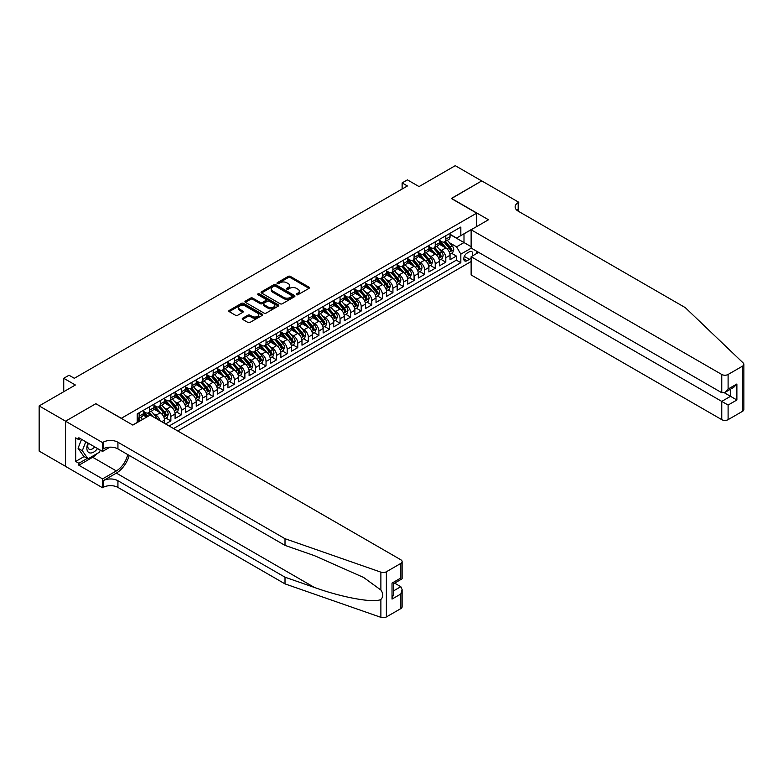 <?xml version="1.0" encoding="UTF-8"?>
<svg xmlns="http://www.w3.org/2000/svg" width="783" height="783" viewBox="0 0 783 783"><rect width="100%" height="100%" fill="white"/><g stroke="black" fill="none" stroke-linecap="round" stroke-linejoin="round"><path stroke-width="1.17" d="M296.522 294.721A1.028 0.597 0 0 0 297.971 294.721L309.001 288.359A1.468 0.852 0 0 0 309.432 287.752A1.468 0.852 0 0 0 309.001 287.155L290.317 276.37A1.468 0.852 0 0 0 288.242 276.37L277.211 282.741A1.028 0.597 0 0 0 278.67 283.573L280.089 282.751A4.698 2.711 0 0 1 286.735 282.751L288.291 283.652A4.698 2.711 0 0 1 289.671 285.57A4.698 2.711 0 0 1 288.291 287.488L286.862 288.31A1.028 0.597 0 0 0 288.32 289.152L289.749 288.33A4.698 2.711 0 0 1 296.385 288.33L297.941 289.221A4.698 2.711 0 0 1 299.321 291.139A4.698 2.711 0 0 1 297.941 293.057L296.522 293.879A1.028 0.597 0 0 0 296.522 294.721L296.522 293.879M242.671 318.201A1.468 0.852 0 0 0 242.241 318.798A1.468 0.852 0 0 0 242.671 319.395L247.917 322.43A1.468 0.852 0 0 0 249.992 322.43L262.236 315.353A1.468 0.852 0 0 0 262.667 314.756A1.468 0.852 0 0 0 262.236 314.159L243.552 303.364A1.468 0.852 0 0 0 241.477 303.364L229.233 310.44A1.468 0.852 0 0 0 228.802 311.037A1.468 0.852 0 0 0 229.233 311.634L235.566 315.295A1.468 0.852 0 0 0 237.641 315.295L242.877 312.27A1.468 0.852 0 0 0 243.307 311.663A1.468 0.852 0 0 0 242.877 311.066L239.745 309.256A3.925 2.271 0 0 1 238.59 307.65A3.925 2.271 0 0 1 241.017 305.556A3.925 2.271 0 0 1 245.294 306.045L257.597 313.151A3.925 2.271 0 0 1 258.742 314.756A3.925 2.271 0 0 1 256.325 316.851A3.925 2.271 0 0 1 252.038 316.361L249.992 315.177A1.468 0.852 0 0 0 247.917 315.177L242.671 318.201L242.671 319.395L247.917 316.391L247.917 315.177M95.986 403.803L121.365 418.279L476.681 213.142L451.302 198.481L481.711 180.932L455.266 165.673L419.052 186.579L407.414 179.865L402.129 182.919L407.414 185.972L74.307 378.287L69.021 375.233L63.736 378.287L63.736 391.715M95.986 403.627L65.586 421.176L39.15 405.917L75.374 385.001L63.736 378.287M280.197 303.784A1.468 0.852 0 0 0 282.272 303.784L294.516 296.718A1.468 0.852 0 0 0 294.946 296.121A1.468 0.852 0 0 0 294.516 295.514L275.841 284.728A1.468 0.852 0 0 0 273.756 284.728L261.512 291.805A1.468 0.852 0 0 0 261.082 292.402A1.468 0.852 0 0 0 261.512 292.999L280.197 303.784M258.341 294.946A1.028 0.597 0 0 1 259.388 295.093L278.356 306.045L266.132 313.102A1.468 0.852 0 0 1 264.057 313.102L245.373 302.316L250.609 299.312L250.609 298.098L245.373 301.122A1.468 0.852 0 0 0 244.942 301.719A1.468 0.852 0 0 0 245.373 302.316L245.373 301.122M250.609 299.312A1.468 0.852 0 0 1 252.694 299.312L252.694 298.098A1.468 0.852 0 0 0 250.609 298.098M252.694 298.098L260.269 302.473A1.468 0.852 0 0 0 262.344 302.473L265.819 300.457A1.468 0.852 0 0 0 266.249 299.86A1.468 0.852 0 0 0 265.819 299.263L257.93 294.711A1.028 0.597 0 0 1 259.388 293.87L278.376 304.832A1.468 0.852 0 0 1 278.807 305.439A1.468 0.852 0 0 1 278.376 306.036L278.376 304.832M65.537 466.325L39.15 451.096L39.15 405.917M165.575 423.955L170.86 420.902L166.045 418.122M163.97 407.591L166.632 409.118A5.98 3.455 60 0 1 170.86 416.448L175.089 414.001L175.089 418.465L181.431 414.794L176.625 412.024M174.55 401.483L177.203 403.01A5.98 3.455 60 0 1 181.431 410.341L185.669 407.894L185.669 412.357L192.011 408.697L187.196 405.917M185.121 395.376L187.783 396.912A5.98 3.455 60 0 1 192.011 404.234L196.239 401.796L196.239 406.25L202.582 402.589L197.776 399.81M195.701 389.268L198.353 390.805A5.98 3.455 60 0 1 202.582 398.126L206.81 395.689L206.81 400.142L213.162 396.482L208.347 393.702M206.272 383.161L208.934 384.698A5.98 3.455 60 0 1 213.162 392.029L217.39 389.582L217.39 394.035L223.732 390.374L218.927 387.595M216.852 377.063L219.504 378.59A5.98 3.455 60 0 1 223.732 385.921L227.961 383.474L227.961 387.937L234.313 384.267L229.497 381.497M227.422 370.956L230.075 372.483A5.98 3.455 60 0 1 234.313 379.814L238.541 377.377L238.541 381.83L244.883 378.169L240.068 375.39M238.003 364.849L240.655 366.385A5.98 3.455 60 0 1 244.883 373.706L249.111 371.269L249.111 375.723L255.454 372.062L250.648 369.282M248.573 358.741L251.226 360.278A5.98 3.455 60 0 1 255.454 367.599L259.692 365.162L259.692 369.615L266.034 365.955L261.219 363.175M259.144 352.644L261.806 354.17A5.98 3.455 60 0 1 266.034 361.501L270.262 359.054L270.262 363.518L276.605 359.847L271.799 357.068M269.724 346.536L272.376 348.063A5.98 3.455 60 0 1 276.605 355.394L280.843 352.947L280.843 357.41L287.185 353.74L282.369 350.97M280.294 340.429L282.957 341.965A5.98 3.455 60 0 1 287.185 349.287L291.413 346.849L291.413 351.303L297.755 347.642L292.95 344.863M290.875 334.321L293.527 335.858A5.98 3.455 60 0 1 297.755 343.179L301.984 340.742L301.984 345.195L308.336 341.535L303.52 338.755M301.445 328.214L304.107 329.751A5.98 3.455 60 0 1 308.336 337.082L312.564 334.635L312.564 339.088L318.906 335.427L314.1 332.648M312.026 322.116L314.678 323.643A5.98 3.455 60 0 1 318.906 330.974L323.134 328.527L323.134 332.99L329.486 329.32L324.671 326.54M322.596 316.009L325.248 317.536A5.98 3.455 60 0 1 329.486 324.867L333.715 322.42L333.715 326.883L340.057 323.222L335.241 320.443M333.176 309.902L335.829 311.438A5.98 3.455 60 0 1 340.057 318.759L344.285 316.322L344.285 320.776L350.627 317.115L345.822 314.335M343.747 303.794L346.399 305.331A5.98 3.455 60 0 1 350.627 312.652L354.865 310.215L354.865 314.668L361.208 311.008L356.392 308.228M354.317 297.687L356.979 299.223A5.98 3.455 60 0 1 361.208 306.554L365.436 304.107L365.436 308.561L371.778 304.9L366.973 302.121M364.898 291.589L367.55 293.116A5.98 3.455 60 0 1 371.778 300.447L376.016 298L376.016 302.463L382.358 298.793L377.543 296.023M375.468 285.482L378.13 287.009A5.98 3.455 60 0 1 382.358 294.339L386.587 291.893L386.587 296.356L392.929 292.695L388.123 289.916M386.048 279.374L388.701 280.911A5.98 3.455 60 0 1 392.929 288.232L397.157 285.795L397.157 290.248L403.509 286.588L398.694 283.808M396.619 273.267L399.281 274.804A5.98 3.455 60 0 1 403.509 282.125L407.737 279.688L407.737 284.141L414.08 280.48L409.274 277.701M407.199 267.16L409.852 268.696A5.98 3.455 60 0 1 414.08 276.027L418.308 273.58L418.308 278.034L424.66 274.373L419.845 271.593M417.77 261.062L420.422 262.589A5.98 3.455 60 0 1 424.66 269.92L428.888 267.473L428.888 271.936L435.231 268.266L430.415 265.496M428.35 254.955L431.002 256.491A5.98 3.455 60 0 1 435.231 263.812L439.459 261.375L439.459 265.829L445.801 262.168L445.801 257.705A5.98 3.455 -120 0 0 441.573 250.384L438.92 248.847M440.995 259.388L445.801 262.168M146.646 417.114L143.172 415.117M164.518 423.349L164.518 420.109A5.98 3.455 -120 0 0 160.28 412.778L153.742 409.01M160.035 420.755A5.98 3.455 60 0 0 156.052 415.225L153.399 413.688M175.089 414.001A5.98 3.455 -120 0 0 170.86 406.68L164.322 402.902M185.669 407.894A5.98 3.455 -120 0 0 181.431 400.573L174.893 396.795M196.239 401.796A5.98 3.455 -120 0 0 192.011 394.466L185.473 390.688M206.81 395.689A5.98 3.455 -120 0 0 202.582 388.358L196.044 384.59M217.39 389.582A5.98 3.455 -120 0 0 213.162 382.261L206.624 378.483M227.961 383.474A5.98 3.455 -120 0 0 223.732 376.153L217.194 372.375M238.541 377.377A5.98 3.455 -120 0 0 234.313 370.046L227.765 366.268M249.111 371.269A5.98 3.455 -120 0 0 244.883 363.938L238.345 360.16M259.692 365.162A5.98 3.455 -120 0 0 255.454 357.831L248.916 354.063M270.262 359.054A5.98 3.455 -120 0 0 266.034 351.733L259.496 347.955M280.843 352.947A5.98 3.455 -120 0 0 276.605 345.626L270.066 341.848M291.413 346.849A5.98 3.455 -120 0 0 287.185 339.519L280.647 335.741M301.984 340.742A5.98 3.455 -120 0 0 297.755 333.411L291.217 329.633M312.564 334.635A5.98 3.455 -120 0 0 308.336 327.304L301.798 323.536M323.134 328.527A5.98 3.455 -120 0 0 318.906 321.206L312.368 317.428M333.715 322.42A5.98 3.455 -120 0 0 329.486 315.099L322.939 311.321M344.285 316.322A5.98 3.455 -120 0 0 340.057 308.991L333.519 305.213M354.865 310.215A5.98 3.455 -120 0 0 350.627 302.884L344.089 299.116M365.436 304.107A5.98 3.455 -120 0 0 361.208 296.786L354.67 293.008M376.016 298A5.98 3.455 -120 0 0 371.778 290.679L365.24 286.901M386.587 291.893A5.98 3.455 -120 0 0 382.358 284.572L375.82 280.794M397.157 285.795A5.98 3.455 -120 0 0 392.929 278.464L386.391 274.686M407.737 279.688A5.98 3.455 -120 0 0 403.509 272.357L396.971 268.589M418.308 273.58A5.98 3.455 -120 0 0 414.08 266.259L407.542 262.481M428.888 267.473A5.98 3.455 -120 0 0 424.66 260.152L418.112 256.374M439.459 261.375A5.98 3.455 -120 0 0 435.231 254.044L428.692 250.266M472.09 256.149A4.639 2.672 120 0 0 471.709 251.558A4.639 2.672 120 0 0 469.389 251.783L467.06 253.124A4.639 2.672 120 0 0 464.035 257.216A4.639 2.672 120 0 0 464.74 260.925A4.639 2.672 120 0 0 467.06 260.7L469.389 259.359A4.639 2.672 120 0 0 471.131 257.764M177.682 430.944L471.131 261.522M476.681 213.142L476.681 226.571M476.681 251.235L476.681 253.496M173.552 428.565L460.825 262.716L460.825 254.162L456.597 246.841L449.491 242.74M132.738 425.022L137.231 422.429L137.231 413.884L460.825 227.06L460.825 235.605L472.452 229.008M471.288 248.123L460.825 254.162M143.367 411.32L145.481 412.543A5.98 3.455 60 0 0 148.467 412.837L152.705 410.39A5.98 3.455 -120 0 0 153.938 407.649L153.938 404.234M153.938 405.212L156.052 406.436A5.98 3.455 60 0 0 159.047 406.729L163.275 404.282A5.98 3.455 -120 0 0 164.518 401.552L164.518 398.126M164.518 399.105L166.632 400.328A5.98 3.455 60 0 0 169.617 400.622L173.855 398.185A5.98 3.455 -120 0 0 175.089 395.444L175.089 392.029M175.089 392.997L177.203 394.221A5.98 3.455 60 0 0 180.198 394.515L184.426 392.077A5.98 3.455 -120 0 0 185.669 389.337L185.669 385.921M185.669 386.9L187.783 388.114A5.98 3.455 60 0 0 190.768 388.417L194.996 385.97A5.98 3.455 -120 0 0 196.239 383.23L196.239 379.814M196.239 380.792L198.353 382.016A5.98 3.455 60 0 0 201.348 382.31L205.577 379.863A5.98 3.455 -120 0 0 206.81 377.132L206.81 373.706M206.81 374.685L208.934 375.909A5.98 3.455 60 0 0 211.919 376.202L216.147 373.765A5.98 3.455 -120 0 0 217.39 371.025L217.39 367.599M217.39 368.578L219.504 369.801A5.98 3.455 60 0 0 222.499 370.095L226.727 367.658A5.98 3.455 -120 0 0 227.961 364.917L227.961 361.501M227.961 362.47L230.075 363.694A5.98 3.455 60 0 0 233.07 363.987L237.298 361.55A5.98 3.455 -120 0 0 238.541 358.81L238.541 355.394M238.541 356.373L240.655 357.586A5.98 3.455 60 0 0 243.64 357.89L247.878 355.443A5.98 3.455 -120 0 0 249.111 352.702L249.111 349.287M249.111 350.265L251.226 351.489A5.98 3.455 60 0 0 254.221 351.782L258.449 349.335A5.98 3.455 -120 0 0 259.692 346.605L259.692 343.179M259.692 344.158L261.806 345.381A5.98 3.455 60 0 0 264.791 345.675L269.029 343.238A5.98 3.455 -120 0 0 270.262 340.497L270.262 337.072M270.262 338.05L272.376 339.274A5.98 3.455 60 0 0 275.371 339.568L279.6 337.13A5.98 3.455 -120 0 0 280.843 334.39L280.843 330.974M280.843 331.953L282.957 333.166A5.98 3.455 60 0 0 285.942 333.47L290.17 331.023A5.98 3.455 -120 0 0 291.413 328.283L291.413 324.867M291.413 325.845L293.527 327.059A5.98 3.455 60 0 0 296.522 327.363L300.75 324.916A5.98 3.455 -120 0 0 301.984 322.175L301.984 318.759M301.984 319.738L304.107 320.961A5.98 3.455 60 0 0 307.093 321.255L311.321 318.808A5.98 3.455 -120 0 0 312.564 316.078L312.564 312.652M312.564 313.631L314.678 314.854A5.98 3.455 60 0 0 317.673 315.148L321.901 312.711A5.98 3.455 -120 0 0 323.134 309.97L323.134 306.554M323.134 307.523L325.248 308.747A5.98 3.455 60 0 0 328.243 309.04L332.472 306.603A5.98 3.455 -120 0 0 333.715 303.863L333.715 300.447M333.715 301.426L335.829 302.639A5.98 3.455 60 0 0 338.814 302.943L343.052 300.496A5.98 3.455 -120 0 0 344.285 297.755L344.285 294.339M344.285 295.318L346.399 296.542A5.98 3.455 60 0 0 349.394 296.835L353.622 294.388A5.98 3.455 -120 0 0 354.865 291.658L354.865 288.232M354.865 289.211L356.979 290.434A5.98 3.455 60 0 0 359.965 290.728L364.203 288.291A5.98 3.455 -120 0 0 365.436 285.55L365.436 282.125M365.436 283.103L367.55 284.327A5.98 3.455 60 0 0 370.545 284.62L374.773 282.183A5.98 3.455 -120 0 0 376.016 279.443L376.016 276.027M376.016 276.996L378.13 278.219A5.98 3.455 60 0 0 381.115 278.513L385.344 276.076A5.98 3.455 -120 0 0 386.587 273.336L386.587 269.92M386.587 270.898L388.701 272.112A5.98 3.455 60 0 0 391.696 272.415L395.924 269.969A5.98 3.455 -120 0 0 397.157 267.228L397.157 263.812M397.157 264.791L399.281 266.014A5.98 3.455 60 0 0 402.266 266.308L406.494 263.861A5.98 3.455 -120 0 0 407.737 261.131L407.737 257.705M407.737 258.684L409.852 259.907A5.98 3.455 60 0 0 412.847 260.201L417.075 257.764A5.98 3.455 -120 0 0 418.308 255.023L418.308 251.597M418.308 252.576L420.422 253.8A5.98 3.455 60 0 0 423.417 254.093L427.645 251.656A5.98 3.455 -120 0 0 428.888 248.916L428.888 245.5M428.888 246.469L431.002 247.692A5.98 3.455 60 0 0 433.988 247.996L438.226 245.549A5.98 3.455 -120 0 0 439.459 242.808L439.459 239.392M169.118 426.001L456.381 260.152L456.381 256.061L450.039 259.721L450.039 255.268A5.98 3.455 -120 0 0 445.801 247.937L439.263 244.159M439.459 240.371L441.573 241.585A5.98 3.455 -120 0 0 444.568 241.888A5.98 3.455 -120 0 0 445.801 239.148L445.801 235.732M444.568 241.888L448.796 239.441A5.98 3.455 -120 0 0 450.039 236.701L450.039 233.285M139.139 412.778L139.139 416.204A5.98 3.455 60 0 1 137.896 418.944A5.98 3.455 60 0 1 137.231 419.179M137.896 418.944L142.124 416.497A5.98 3.455 -120 0 0 143.367 413.757L143.367 410.341M149.71 406.68L149.71 410.096A5.98 3.455 60 0 1 148.467 412.837M160.28 400.573L160.28 403.989A5.98 3.455 60 0 1 159.047 406.729M170.86 394.466L170.86 397.881A5.98 3.455 60 0 1 169.617 400.622M181.431 388.358L181.431 391.784A5.98 3.455 60 0 1 180.198 394.515M192.011 382.261L192.011 385.676A5.98 3.455 60 0 1 190.768 388.417M202.582 376.153L202.582 379.569A5.98 3.455 60 0 1 201.348 382.31M213.162 370.046L213.162 373.462A5.98 3.455 60 0 1 211.919 376.202M223.732 363.938L223.732 367.354A5.98 3.455 60 0 1 222.499 370.095M234.313 357.831L234.313 361.257A5.98 3.455 60 0 1 233.07 363.987M244.883 351.733L244.883 355.149A5.98 3.455 60 0 1 243.64 357.89M255.454 345.626L255.454 349.042A5.98 3.455 60 0 1 254.221 351.782M266.034 339.519L266.034 342.934A5.98 3.455 60 0 1 264.791 345.675M276.605 333.411L276.605 336.837A5.98 3.455 60 0 1 275.371 339.568M287.185 327.304L287.185 330.729A5.98 3.455 60 0 1 285.942 333.47M297.755 321.206L297.755 324.622A5.98 3.455 60 0 1 296.522 327.363M308.336 315.099L308.336 318.515A5.98 3.455 60 0 1 307.093 321.255M318.906 308.991L318.906 312.407A5.98 3.455 60 0 1 317.673 315.148M329.486 302.884L329.486 306.31A5.98 3.455 60 0 1 328.243 309.04M340.057 296.777L340.057 300.202A5.98 3.455 60 0 1 338.814 302.943M350.627 290.679L350.627 294.095A5.98 3.455 60 0 1 349.394 296.835M361.208 284.572L361.208 287.987A5.98 3.455 60 0 1 359.965 290.728M371.778 278.464L371.778 281.88A5.98 3.455 60 0 1 370.545 284.62M382.358 272.357L382.358 275.782A5.98 3.455 60 0 1 381.115 278.513M392.929 266.259L392.929 269.675A5.98 3.455 60 0 1 391.696 272.415M403.509 260.152L403.509 263.568A5.98 3.455 60 0 1 402.266 266.308M414.08 254.044L414.08 257.46A5.98 3.455 60 0 1 412.847 260.201M424.66 247.937L424.66 251.363A5.98 3.455 60 0 1 423.417 254.093M435.231 241.83L435.231 245.255A5.98 3.455 60 0 1 433.988 247.996M435.231 263.812L435.231 268.266M424.66 269.92L424.66 274.373M414.08 276.027L414.08 280.48M403.509 282.125L403.509 286.588M392.929 288.232L392.929 292.695M382.358 294.339L382.358 298.793M371.778 300.447L371.778 304.9M361.208 306.554L361.208 311.008M350.627 312.652L350.627 317.115M340.057 318.759L340.057 323.222M329.486 324.867L329.486 329.32M318.906 330.974L318.906 335.427M308.336 337.082L308.336 341.535M297.755 343.179L297.755 347.642M287.185 349.287L287.185 353.74M276.605 355.394L276.605 359.847M266.034 361.501L266.034 365.955M255.454 367.599L255.454 372.062M244.883 373.706L244.883 378.169M234.313 379.814L234.313 384.267M223.732 385.921L223.732 390.374M213.162 392.029L213.162 396.482M202.582 398.126L202.582 402.589M192.011 404.234L192.011 408.697M181.431 410.341L181.431 414.794M170.86 416.448L170.86 420.902M456.597 246.841L463.996 242.564L463.996 233.774L472.452 228.89M450.039 234.508L471.131 246.684M450.039 234.264L456.597 238.052L460.825 235.605M402.129 182.919L402.129 189.026M451.566 253.281L456.381 256.061M456.381 260.152L460.825 262.716M296.933 294.868L297.941 294.281A4.698 2.711 0 0 0 299.321 292.362L299.321 291.139M289.671 285.57L289.671 286.793A4.698 2.711 0 0 1 288.291 288.712L287.273 289.299M308.982 288.369L290.317 277.593A1.468 0.852 0 0 0 288.242 277.593L277.622 283.72M294.516 295.514L294.516 296.718L275.841 285.952A1.468 0.852 0 0 0 273.756 285.952L261.532 293.008L261.512 291.805M291.922 296.532A1.028 0.597 0 0 0 291.922 295.7L275.528 286.226A1.028 0.597 0 0 0 274.07 286.226L272.562 287.097A4.698 2.711 0 0 0 271.192 289.015A4.698 2.711 0 0 0 272.562 290.933L283.779 297.403A4.698 2.711 0 0 0 290.424 297.403L291.922 296.532L291.922 297.755A1.028 0.597 0 0 0 292.225 297.334L292.225 296.121M271.192 289.015L271.192 290.239A4.698 2.711 0 0 0 272.562 292.157L272.562 290.933M291.922 297.755L290.424 298.626A4.698 2.711 0 0 1 283.779 298.626L272.562 292.157M252.694 299.312L260.269 303.687A1.468 0.852 0 0 0 262.344 303.687L265.819 301.68A1.468 0.852 0 0 0 266.249 301.083L266.249 299.86M268.129 307.005A3.925 2.271 0 0 0 272.406 307.504A3.925 2.271 0 0 0 274.833 305.409A3.925 2.271 0 0 0 273.678 303.804L269.352 301.298A1.468 0.852 0 0 0 267.277 301.298L263.793 303.305A1.468 0.852 0 0 0 263.362 303.912A1.468 0.852 0 0 0 263.793 304.509L268.129 307.005L268.129 308.228A3.925 2.271 0 0 0 272.406 308.717A3.925 2.271 0 0 0 274.833 306.623L274.833 305.409M263.362 303.912L263.362 305.125A1.468 0.852 0 0 0 263.793 305.732L263.793 304.509M268.129 308.228L263.793 305.732M258.742 314.756L258.742 315.98A3.925 2.271 0 0 1 256.325 318.074A3.925 2.271 0 0 1 252.038 317.575L249.992 316.391A1.468 0.852 0 0 0 247.917 316.391M238.59 307.65L238.59 308.874A3.925 2.271 0 0 0 239.745 310.479L239.745 309.256M242.877 311.066L242.877 312.27L239.745 310.479M262.217 315.363L243.552 304.587A1.468 0.852 0 0 0 241.477 304.587L229.253 311.654M449.951 254.221L452.682 252.645L453.739 249.591A3.964 2.29 -120 0 0 452.192 245.862L447.357 240.273M446.398 248.328L440.663 241.693A11.442 6.607 -120 0 0 439.459 240.43M443.247 246.459L440.046 242.75A9.494 5.481 -120 0 0 439.459 242.113M444.03 242.104L448.913 247.761A3.964 2.29 60 0 1 450.333 250.491L451.595 249.757A3.964 2.29 -120 0 0 450.186 247.027L445.351 241.428M444.313 242.006L449.569 248.084A2.016 1.165 60 0 1 450.078 248.877L451.595 249.757M87.999 443.031A9.719 5.608 120 0 0 90.28 452.995A9.719 5.608 120 0 0 97.532 448.532M88.322 443.217A6.655 3.846 120 0 0 89.135 449.178A6.655 3.846 120 0 0 90.114 449.471A6.655 3.846 120 0 0 94.704 446.897M100.253 450.108L99.421 452.251L88.009 458.848L83.781 456.401L78.065 448.287L81.549 439.312M88.009 458.848L82.303 450.724L85.778 441.749M78.065 448.287L82.303 450.724M478.638 252.361L471.131 256.697L471.131 274.95L721.76 419.649L721.76 401.395L730.529 396.325L730.529 389.18M471.131 256.697L728.102 405.056L728.102 419.649L742.538 411.32L742.538 366.141A4.483 2.594 0 0 0 743.85 364.31A4.483 2.594 0 0 0 743.204 362.969L685.272 307.621L518.189 211.156A10.473 6.049 180 0 1 515.126 206.878A10.473 6.049 180 0 1 518.189 202.611L518.777 202.268L481.76 180.902L451.468 198.579M451.468 198.393L488.475 219.759L471.131 229.771L721.76 374.47A4.483 2.594 0 0 0 728.102 374.47L742.538 366.141M518.777 202.268L518.454 211.302M471.131 229.771L471.131 248.035L721.76 392.723L721.76 374.47M743.85 364.31L743.85 409.489A4.483 2.594 180 0 1 742.538 411.32M728.102 419.649A4.483 2.594 180 0 1 721.76 419.649M516.868 210.226A10.473 6.049 180 0 1 518.189 209.296L518.189 202.611M724.295 392.723L736.881 399.996L728.102 405.056M728.102 374.47L728.102 389.063L724.931 392.41L721.76 392.723M728.102 389.063L736.881 383.993L733.71 387.34L724.931 392.41M400.808 608.616L400.808 594.023L402.119 589.599L402.119 606.776A4.483 2.594 180 0 1 400.808 608.616L386.371 616.945A4.483 2.594 180 0 1 380.881 617.327L285.012 583.883L285.012 577.198L117.93 480.733A10.473 6.049 -0 0 0 103.131 480.733L116.344 473.108A19.477 11.246 120 0 0 129.215 455.442M285.012 577.198L314.414 587.456C342.504 597.586 373.892 603.253 380.881 599.465C383.425 596.861 383.425 593.71 380.881 590.02L363.635 577.472L314.414 555.646L285.012 545.389L117.93 448.923A10.473 6.049 -0 0 0 103.131 448.923L103.131 442.238L102.544 442.581L65.537 421.205L95.829 403.715L132.846 425.081L150.189 415.068L400.808 559.767A4.483 2.594 -0 0 1 402.119 561.597A4.483 2.594 -0 0 1 400.808 563.427L386.371 571.766L386.371 616.945M285.012 583.883L117.93 487.418A10.473 6.049 -0 0 0 103.131 487.418L102.544 487.76L65.537 466.384L65.537 421.205M285.012 545.389L285.012 538.704L117.93 442.238A10.473 6.049 -0 0 0 103.131 442.238M380.881 590.02L380.881 572.148L285.012 538.704M97.317 453.465A16.825 9.709 -60 0 1 92.658 457.262L78.858 465.229L78.858 463.272L87.265 458.417M80.551 438.734L78.858 439.703L75.687 437.873L75.687 461.441L78.858 463.272M78.858 439.703L78.858 437.756L102.544 451.429L102.544 442.581M102.544 487.76L102.544 478.902L116.344 470.935A16.825 9.709 120 0 0 127.737 454.59M78.858 465.229L102.544 478.902M394.612 583.12L400.808 586.692L402.119 589.599M109.933 447.162L102.544 451.429M380.881 572.148A4.483 2.594 -0 0 0 386.371 571.766M75.687 461.441L84.094 456.587M400.808 594.023L392.029 599.083L393.35 594.669L393.35 583.854L402.119 578.784L402.119 561.597M392.029 599.083L392.029 583.09C393.741 584.079 393.741 584.079 392.029 583.09L400.808 578.02C402.521 579.009 402.521 579.009 400.808 578.02L400.808 563.427M439.371 260.328L442.101 258.742L443.158 255.689A3.964 2.29 -120 0 0 441.622 251.969L436.787 246.381M435.818 254.426L430.092 247.8A11.442 6.607 -120 0 0 428.888 246.537M432.676 252.566L429.476 248.857A9.494 5.481 -120 0 0 428.888 248.221M433.449 248.201L438.343 253.868A3.964 2.29 60 0 1 439.752 256.599L441.025 255.865A3.964 2.29 -120 0 0 439.606 253.134L434.78 247.536M433.743 248.113L438.989 254.191A2.016 1.165 60 0 1 439.498 254.984L441.025 255.865M428.8 266.426L431.531 264.85L432.588 261.796A3.964 2.29 -120 0 0 431.041 258.077L426.216 252.478M425.247 260.533L419.512 253.898A11.442 6.607 -120 0 0 418.308 252.645M422.106 258.674L418.895 254.964A9.494 5.481 -120 0 0 418.308 254.328M422.879 254.309L427.763 259.966A3.964 2.29 60 0 1 429.182 262.696L430.444 261.962A3.964 2.29 -120 0 0 429.035 259.242L424.2 253.643M423.163 254.221L428.418 260.299A2.016 1.165 60 0 1 428.927 261.091L430.444 261.962M418.22 272.533L420.951 270.957L422.008 267.903A3.964 2.29 -120 0 0 420.471 264.184L415.636 258.586M414.667 266.641L408.941 260.005A11.442 6.607 -120 0 0 407.737 258.752M411.525 264.781L408.325 261.072A9.494 5.481 -120 0 0 407.737 260.436M412.298 260.416L417.192 266.073A3.964 2.29 60 0 1 418.602 268.804L419.874 268.07A3.964 2.29 -120 0 0 418.455 265.339L413.63 259.75M412.592 260.328L417.838 266.406A2.016 1.165 60 0 1 418.347 267.189L419.874 268.07M407.649 278.64L410.38 277.065L411.437 274.011A3.964 2.29 -120 0 0 409.891 270.292L405.065 264.693M404.097 272.748L398.361 266.112A11.442 6.607 -120 0 0 397.157 264.86M400.955 270.889L397.744 267.179A9.494 5.481 -120 0 0 397.157 266.533M401.728 266.523L406.612 272.181A3.964 2.29 60 0 1 408.031 274.911L409.294 274.177A3.964 2.29 -120 0 0 407.884 271.447L403.049 265.858M402.012 266.426L407.268 272.513A2.016 1.165 60 0 1 407.777 273.296L409.294 274.177M397.069 284.748L399.81 283.162L400.867 280.118A3.964 2.29 -120 0 0 399.32 276.389L394.485 270.801M393.516 278.856L387.791 272.22A11.442 6.607 -120 0 0 386.587 270.957M390.374 276.986L387.174 273.277A9.494 5.481 -120 0 0 386.587 272.641M391.157 272.631L396.041 278.288A3.964 2.29 60 0 1 397.451 281.019L398.723 280.285A3.964 2.29 -120 0 0 397.314 277.554L392.479 271.955M391.441 272.533L396.687 278.611A2.016 1.165 60 0 1 397.196 279.404L398.723 280.285M386.499 290.845L389.229 289.27L390.286 286.216A3.964 2.29 -120 0 0 388.74 282.497L383.915 276.908M382.946 284.953L377.21 278.327A11.442 6.607 -120 0 0 376.016 277.065M379.804 283.094L376.594 279.384A9.494 5.481 -120 0 0 376.016 278.748M380.577 278.728L385.461 284.395A3.964 2.29 60 0 1 386.88 287.116L388.143 286.392A3.964 2.29 -120 0 0 386.733 283.661L381.898 278.063M380.871 278.64L386.117 284.718A2.016 1.165 60 0 1 386.626 285.511L388.143 286.392M375.918 296.953L378.659 295.377L379.716 292.323A3.964 2.29 -120 0 0 378.169 288.604L373.334 283.006M372.365 291.061L366.64 284.425A11.442 6.607 -120 0 0 365.436 283.172M369.224 289.201L366.023 285.492A9.494 5.481 -120 0 0 365.436 284.855M370.007 284.836L374.891 290.493A3.964 2.29 60 0 1 376.3 293.224L377.572 292.49A3.964 2.29 -120 0 0 376.163 289.759L371.328 284.17M370.29 284.748L375.546 290.826A2.016 1.165 60 0 1 376.055 291.619L377.572 292.49M365.348 303.06L368.079 301.484L369.136 298.431A3.964 2.29 -120 0 0 367.599 294.711L362.764 289.113M361.795 297.168L356.069 290.532A11.442 6.607 -120 0 0 354.865 289.279M358.653 295.308L355.443 291.599A9.494 5.481 -120 0 0 354.865 290.953M359.426 290.943L364.32 296.6A3.964 2.29 60 0 1 365.73 299.331L367.002 298.597A3.964 2.29 -120 0 0 365.583 295.866L360.757 290.278M359.72 290.855L364.966 296.933A2.016 1.165 60 0 1 365.475 297.716L367.002 298.597M354.777 309.168L357.508 307.592L358.565 304.538A3.964 2.29 -120 0 0 357.019 300.819L352.184 295.22M351.224 303.275L345.489 296.64A11.442 6.607 -120 0 0 344.285 295.377M348.073 301.416L344.872 297.697A9.494 5.481 -120 0 0 344.285 297.06M348.856 297.051L353.74 302.708A3.964 2.29 60 0 1 355.159 305.439L356.422 304.704A3.964 2.29 -120 0 0 355.012 301.974L350.177 296.375M349.14 296.953L354.396 303.041A2.016 1.165 60 0 1 354.905 303.824L356.422 304.704M344.197 315.275L346.928 313.689L347.985 310.636A3.964 2.29 -120 0 0 346.448 306.916L341.613 301.328M340.644 309.383L334.918 302.747A11.442 6.607 -120 0 0 333.715 301.484M337.502 307.513L334.302 303.804A9.494 5.481 -120 0 0 333.715 303.168M338.276 303.158L343.169 308.815A3.964 2.29 60 0 1 344.579 311.546L345.851 310.812A3.964 2.29 -120 0 0 344.432 308.081L339.607 302.483M338.569 303.06L343.815 309.138A2.016 1.165 60 0 1 344.324 309.931L345.851 310.812M333.627 321.373L336.357 319.797L337.414 316.743A3.964 2.29 -120 0 0 335.868 313.024L331.043 307.435M330.074 315.48L324.338 308.854A11.442 6.607 -120 0 0 323.134 307.592M326.932 313.621L323.722 309.911A9.494 5.481 -120 0 0 323.134 309.275M327.705 309.256L332.589 314.913A3.964 2.29 60 0 1 334.008 317.644L335.271 316.919A3.964 2.29 -120 0 0 333.861 314.189L329.026 308.59M327.989 309.168L333.245 315.246A2.016 1.165 60 0 1 333.754 316.038L335.271 316.919M323.046 327.48L325.777 325.904L326.834 322.85A3.964 2.29 -120 0 0 325.297 319.131L320.462 313.533M319.493 321.588L313.768 314.952A11.442 6.607 -120 0 0 312.564 313.699M316.352 319.728L313.151 316.019A9.494 5.481 -120 0 0 312.564 315.383M317.135 315.363L322.019 321.02A3.964 2.29 60 0 1 323.428 323.751L324.7 323.017A3.964 2.29 -120 0 0 323.281 320.286L318.456 314.697M317.418 315.275L322.665 321.353A2.016 1.165 60 0 1 323.173 322.146L324.7 323.017M312.476 333.587L315.206 332.012L316.263 328.958A3.964 2.29 -120 0 0 314.717 325.239L309.892 319.64M308.923 327.695L303.187 321.059A11.442 6.607 -120 0 0 301.984 319.807M305.781 325.836L302.571 322.126A9.494 5.481 -120 0 0 301.984 321.48M306.554 321.47L311.438 327.128A3.964 2.29 60 0 1 312.857 329.858L314.12 329.124A3.964 2.29 -120 0 0 312.711 326.394L307.876 320.805M306.838 321.373L312.094 327.46A2.016 1.165 60 0 1 312.603 328.243L314.12 329.124M301.895 339.695L304.636 338.119L305.693 335.065A3.964 2.29 -120 0 0 304.147 331.336L299.312 325.748M298.343 333.803L292.617 327.167A11.442 6.607 -120 0 0 291.413 325.904M295.201 331.943L292 328.224A9.494 5.481 -120 0 0 291.413 327.588M295.984 327.578L300.868 333.235A3.964 2.29 60 0 1 302.277 335.966L303.55 335.232A3.964 2.29 -120 0 0 302.14 332.501L297.305 326.902M296.268 327.48L301.514 333.558A2.016 1.165 60 0 1 302.023 334.351L303.55 335.232M291.325 345.802L294.056 344.217L295.113 341.163A3.964 2.29 -120 0 0 293.566 337.444L288.741 331.855M287.772 339.91L282.037 333.274A11.442 6.607 -120 0 0 280.843 332.012M284.63 338.041L281.42 334.331A9.494 5.481 -120 0 0 280.843 333.695M285.404 333.685L290.287 339.342A3.964 2.29 60 0 1 291.707 342.073L292.979 341.339A3.964 2.29 -120 0 0 291.56 338.608L286.725 333.01M285.697 333.587L290.943 339.665A2.016 1.165 60 0 1 291.452 340.458L292.979 341.339M280.745 351.9L283.485 350.324L284.542 347.27A3.964 2.29 -120 0 0 282.996 343.551L278.161 337.953M277.192 346.008L271.466 339.372A11.442 6.607 -120 0 0 270.262 338.119M274.05 344.148L270.849 340.439A9.494 5.481 -120 0 0 270.262 339.802M274.833 339.783L279.717 345.44A3.964 2.29 60 0 1 281.126 348.171L282.399 347.437A3.964 2.29 -120 0 0 280.989 344.716L276.154 339.117M275.117 339.695L280.373 345.773A2.016 1.165 60 0 1 280.882 346.566L282.399 347.437M270.174 358.007L272.905 356.431L273.962 353.378A3.964 2.29 -120 0 0 272.425 349.658L267.59 344.06M266.621 352.115L260.896 345.479A11.442 6.607 -120 0 0 259.692 344.226M263.479 350.255L260.269 346.546A9.494 5.481 -120 0 0 259.692 345.91M264.253 345.89L269.146 351.547A3.964 2.29 60 0 1 270.556 354.278L271.828 353.544A3.964 2.29 -120 0 0 270.409 350.813L265.584 345.225M264.546 345.802L269.792 351.88A2.016 1.165 60 0 1 270.301 352.673L271.828 353.544M259.604 364.115L262.334 362.539L263.391 359.485A3.964 2.29 -120 0 0 261.845 355.766L257.01 350.167M256.051 358.223L250.315 351.587A11.442 6.607 -120 0 0 249.111 350.334M252.899 356.363L249.699 352.653A9.494 5.481 -120 0 0 249.111 352.007M253.682 351.998L258.566 357.655A3.964 2.29 60 0 1 259.985 360.386L261.248 359.651A3.964 2.29 -120 0 0 259.839 356.921L255.004 351.332M253.966 351.9L259.222 357.988A2.016 1.165 60 0 1 259.731 358.771L261.248 359.651M249.023 370.222L251.754 368.646L252.811 365.592A3.964 2.29 -120 0 0 251.274 361.863L246.439 356.275M245.471 364.33L239.745 357.694A11.442 6.607 -120 0 0 238.541 356.431M242.329 362.46L239.128 358.751A9.494 5.481 -120 0 0 238.541 358.115M243.102 358.105L247.996 363.762A3.964 2.29 60 0 1 249.405 366.493L250.677 365.759A3.964 2.29 -120 0 0 249.258 363.028L244.433 357.43M243.396 358.007L248.642 364.085A2.016 1.165 60 0 1 249.151 364.878L250.677 365.759M238.453 376.32L241.184 374.744L242.241 371.69A3.964 2.29 -120 0 0 240.694 367.971L235.869 362.382M234.9 370.428L229.165 363.801A11.442 6.607 -120 0 0 227.961 362.539M231.758 368.568L228.548 364.858A9.494 5.481 -120 0 0 227.961 364.222M232.531 364.203L237.415 369.87A3.964 2.29 60 0 1 238.835 372.591L240.097 371.866A3.964 2.29 -120 0 0 238.688 369.136L233.853 363.537M232.815 364.115L238.071 370.193A2.016 1.165 60 0 1 238.58 370.985L240.097 371.866M227.873 382.427L230.603 380.851L231.66 377.798A3.964 2.29 -120 0 0 230.124 374.078L225.289 368.48M224.32 376.535L218.594 369.899A11.442 6.607 -120 0 0 217.39 368.646M221.178 374.675L217.977 370.966A9.494 5.481 -120 0 0 217.39 370.33M221.961 370.31L226.845 375.967A3.964 2.29 60 0 1 228.254 378.698L229.527 377.964A3.964 2.29 -120 0 0 228.107 375.233L223.282 369.645M222.245 370.222L227.491 376.3A2.016 1.165 60 0 1 228 377.093L229.527 377.964M217.302 388.534L220.033 386.959L221.09 383.905A3.964 2.29 -120 0 0 219.543 380.186L214.718 374.587M213.749 382.642L208.014 376.006A11.442 6.607 -120 0 0 206.81 374.754M210.607 380.783L207.397 377.073A9.494 5.481 -120 0 0 206.81 376.437M211.381 376.417L216.265 382.075A3.964 2.29 60 0 1 217.684 384.805L218.946 384.071A3.964 2.29 -120 0 0 217.537 381.341L212.702 375.752M211.664 376.329L216.92 382.407A2.016 1.165 60 0 1 217.429 383.19L218.946 384.071M206.722 394.642L209.462 393.066L210.519 390.012A3.964 2.29 -120 0 0 208.973 386.293L204.138 380.695M203.169 388.75L197.443 382.114A11.442 6.607 -120 0 0 196.239 380.861M200.027 386.89L196.827 383.181A9.494 5.481 -120 0 0 196.239 382.535M200.81 382.525L205.694 388.182A3.964 2.29 60 0 1 207.103 390.913L208.376 390.179A3.964 2.29 -120 0 0 206.966 387.448L202.131 381.859M201.094 382.427L206.35 388.515A2.016 1.165 60 0 1 206.849 389.298L208.376 390.179M196.151 400.749L198.882 399.164L199.939 396.12A3.964 2.29 -120 0 0 198.393 392.391L193.567 386.802M192.598 394.857L186.863 388.221A11.442 6.607 -120 0 0 185.669 386.959M189.457 392.988L186.246 389.278A9.494 5.481 -120 0 0 185.669 388.642M190.23 388.632L195.114 394.289A3.964 2.29 60 0 1 196.533 397.02L197.805 396.286A3.964 2.29 -120 0 0 196.386 393.555L191.551 387.957M190.523 388.534L195.77 394.612A2.016 1.165 60 0 1 196.279 395.405L197.805 396.286M185.571 406.847L188.311 405.271L189.369 402.217A3.964 2.29 -120 0 0 187.822 398.498L182.987 392.909M182.018 400.955L176.292 394.329A11.442 6.607 -120 0 0 175.089 393.066M178.876 399.095L175.676 395.386A9.494 5.481 -120 0 0 175.089 394.749M179.659 394.73L184.543 400.397A3.964 2.29 60 0 1 185.953 403.118L187.225 402.393A3.964 2.29 -120 0 0 185.816 399.663L180.981 394.064M179.943 394.642L185.199 400.72A2.016 1.165 60 0 1 185.708 401.513L187.225 402.393M175.001 412.954L177.731 411.378L178.788 408.325A3.964 2.29 -120 0 0 177.252 404.605L172.417 399.007M171.448 407.062L165.722 400.426A11.442 6.607 -120 0 0 164.518 399.173M168.306 405.202L165.096 401.493A9.494 5.481 -120 0 0 164.518 400.857M169.079 400.837L173.973 406.494A3.964 2.29 60 0 1 175.382 409.225L176.655 408.491A3.964 2.29 -120 0 0 175.235 405.76L170.41 400.172M169.373 400.749L174.619 406.827A2.016 1.165 60 0 1 175.128 407.62L176.655 408.491M164.43 419.062L167.161 417.486L168.218 414.432A3.964 2.29 -120 0 0 166.671 410.713L161.836 405.114M160.877 413.17L155.142 406.534A11.442 6.607 -120 0 0 153.938 405.281M157.726 411.31L154.525 407.6A9.494 5.481 -120 0 0 153.938 406.954M158.509 406.945L163.393 412.602A3.964 2.29 60 0 1 164.812 415.333L166.074 414.599A3.964 2.29 -120 0 0 164.665 411.868L159.83 406.279M158.792 406.857L164.048 412.935A2.016 1.165 60 0 1 164.557 413.718L166.074 414.599M157.432 419.257A3.964 2.29 -120 0 0 156.101 416.81L151.266 411.222M147.84 416.429L144.571 412.641A11.442 6.607 -120 0 0 143.367 411.378M146.812 417.016L143.955 413.698A9.494 5.481 -120 0 0 143.367 413.062M152.969 416.673L149.259 412.377M148.222 412.954L150.091 415.127M147.928 413.052L149.847 415.264M142.555 419.482L140.695 417.329M140.539 420.637L138.679 418.484M137.642 419.062L139.521 421.234M137.358 419.159L139.276 421.371M57.658 395.229L59.831 393.976M156.052 415.225L160.28 412.778M166.632 409.118L170.86 406.68M177.203 403.01L181.431 400.573M187.783 396.912L192.011 394.466M198.353 390.805L202.582 388.358M208.934 384.698L213.162 382.261M219.504 378.59L223.732 376.153M230.075 372.483L234.313 370.046M240.655 366.385L244.883 363.938M251.226 360.278L255.454 357.831M261.806 354.17L266.034 351.733M272.376 348.063L276.605 345.626M282.957 341.965L287.185 339.519M293.527 335.858L297.755 333.411M304.107 329.751L308.336 327.304M314.678 323.643L318.906 321.206M325.248 317.536L329.486 315.099M335.829 311.438L340.057 308.991M346.399 305.331L350.627 302.884M356.979 299.223L361.208 296.786M367.55 293.116L371.778 290.679M378.13 287.009L382.358 284.572M388.701 280.911L392.929 278.464M399.281 274.804L403.509 272.357M409.852 268.696L414.08 266.259M420.422 262.589L424.66 260.152M431.002 256.491L435.231 254.044M441.573 250.384L445.801 247.937M445.801 239.148L450.039 236.701M139.139 416.204L143.367 413.757M149.71 410.096L153.938 407.649M160.28 403.989L164.518 401.552M170.86 397.881L175.089 395.444M181.431 391.784L185.669 389.337M192.011 385.676L196.239 383.23M202.582 379.569L206.81 377.132M213.162 373.462L217.39 371.025M223.732 367.354L227.961 364.917M234.313 361.257L238.541 358.81M244.883 355.149L249.111 352.702M255.454 349.042L259.692 346.605M266.034 342.934L270.262 340.497M276.605 336.837L280.843 334.39M287.185 330.729L291.413 328.283M297.755 324.622L301.984 322.175M308.336 318.515L312.564 316.078M318.906 312.407L323.134 309.97M329.486 306.31L333.715 303.863M340.057 300.202L344.285 297.755M350.627 294.095L354.865 291.658M361.208 287.987L365.436 285.55M371.778 281.88L376.016 279.443M382.358 275.782L386.587 273.336M392.929 269.675L397.157 267.228M403.509 263.568L407.737 261.131M414.08 257.46L418.308 255.023M424.66 251.363L428.888 248.916M435.231 245.255L439.459 242.808M445.801 257.705L450.039 255.268M161.709 421.724L164.518 420.109M464.319 256.433L469.389 259.359M463.781 258.811L467.06 260.7M297.941 294.281L297.941 293.057M286.862 289.152L286.862 288.31M288.291 288.712L288.291 287.488M277.211 283.573L277.211 282.741M288.242 277.593L288.242 276.37M290.317 277.593L290.317 276.37M309.001 288.359L309.001 287.155M273.756 285.952L273.756 284.728M275.841 285.952L275.841 284.728M283.779 298.626L283.779 297.403M290.424 298.626L290.424 297.403M260.269 303.687L260.269 302.473M262.344 303.687L262.344 302.473M265.819 301.68L265.819 300.457M259.388 295.093L259.388 293.87M249.992 316.391L249.992 315.177M252.038 317.575L252.038 316.361M229.233 311.634L229.233 310.44M241.477 304.587L241.477 303.364M243.552 304.587L243.552 303.364M262.236 315.353L262.236 314.159M449.344 252.185L453.709 249.66M440.663 241.693L441.211 241.379M450.186 247.027L452.192 245.862M447.024 248.847L448.913 247.761M736.881 383.993L736.881 399.996M314.414 587.456L116.344 473.108M117.93 448.923L117.93 442.238M117.93 480.733L117.93 487.418M380.881 617.327L380.881 599.465M103.131 480.733L103.131 487.418M92.658 457.262L116.344 470.935M393.35 590.999L400.808 586.692M438.764 258.292L443.139 255.767M430.092 247.8L430.63 247.487M439.606 253.134L441.622 251.969M436.454 254.955L438.343 253.868M428.193 264.4L432.559 261.874M419.512 253.898L420.06 253.584M429.035 259.242L431.041 258.077M425.874 261.062L427.763 259.966M417.613 270.497L421.988 267.982M408.941 260.005L409.48 259.692M418.455 265.339L420.471 264.184M415.303 267.169L417.192 266.073M407.043 276.605L411.408 274.089M398.361 266.112L398.909 265.799M407.884 271.447L409.891 270.292M404.723 273.267L406.612 272.181M396.472 282.712L400.837 280.187M387.791 272.22L388.329 271.907M397.314 277.554L399.32 276.389M394.152 279.374L396.041 278.288M385.892 288.819L390.257 286.294M377.21 278.327L377.758 278.004M386.733 283.661L388.74 282.497M383.572 285.482L385.461 284.395M375.321 294.927L379.686 292.402M366.64 284.425L367.188 284.112M376.163 289.759L378.169 288.604M373.002 291.589L374.891 290.493M364.741 301.024L369.116 298.509M356.069 290.532L356.608 290.219M365.583 295.866L367.599 294.711M362.421 297.697L364.32 296.6M354.17 307.132L358.536 304.616M345.489 296.64L346.037 296.326M355.012 301.974L357.019 300.819M351.851 303.794L353.74 302.708M343.59 313.239L347.965 310.714M334.918 302.747L335.457 302.434M344.432 308.081L346.448 306.916M341.28 309.902L343.169 308.815M333.02 319.347L337.385 316.821M324.338 308.854L324.886 308.531M333.861 314.189L335.868 313.024M330.7 316.009L332.589 314.913M322.439 325.454L326.814 322.929M313.768 314.952L314.306 314.639M323.281 320.286L325.297 319.131M320.13 322.116L322.019 321.02M311.869 331.552L316.234 329.036M303.187 321.059L303.735 320.746M312.711 326.394L314.717 325.239M309.549 328.224L311.438 327.128M301.298 337.659L305.664 335.134M292.617 327.167L293.165 326.854M302.14 332.501L304.147 331.336M298.979 334.321L300.868 333.235M290.718 343.766L295.083 341.241M282.037 333.274L282.585 332.961M291.56 338.608L293.566 337.444M288.398 340.429L290.287 339.342M280.148 349.874L284.513 347.349M271.466 339.372L272.014 339.059M280.989 344.716L282.996 343.551M277.828 346.536L279.717 345.44M269.567 355.971L273.942 353.456M260.896 345.479L261.434 345.166M270.409 350.813L272.425 349.658M267.248 352.644L269.146 351.547M258.997 362.079L263.362 359.563M250.315 351.587L250.863 351.273M259.839 356.921L261.845 355.766M256.677 358.741L258.566 357.655M248.417 368.186L252.792 365.661M239.745 357.694L240.283 357.381M249.258 363.028L251.274 361.863M246.107 364.849L247.996 363.762M237.846 374.294L242.211 371.768M229.165 363.801L229.713 363.488M238.688 369.136L240.694 367.971M235.526 370.956L237.415 369.87M227.266 380.401L231.641 377.876M218.594 369.899L219.132 369.586M228.107 375.233L230.124 374.078M224.956 377.063L226.845 375.967M216.695 386.499L221.06 383.983M208.014 376.006L208.562 375.693M217.537 381.341L219.543 380.186M214.376 383.171L216.265 382.075M206.125 392.606L210.49 390.091M197.443 382.114L197.991 381.801M206.966 387.448L208.973 386.293M203.805 389.268L205.694 388.182M195.544 398.713L199.91 396.188M186.863 388.221L187.411 387.908M196.386 393.555L198.393 392.391M193.225 395.376L195.114 394.289M184.974 404.821L189.339 402.296M176.292 394.329L176.841 394.006M185.816 399.663L187.822 398.498M182.654 401.483L184.543 400.397M174.394 410.928L178.769 408.403M165.722 400.426L166.26 400.113M175.235 405.76L177.252 404.605M172.074 407.591L173.973 406.494M163.823 417.026L168.188 414.51M155.142 406.534L155.69 406.22M164.665 411.868L166.671 410.713M161.504 413.698L163.393 412.602M144.571 412.641L145.109 412.328M154.652 417.652L156.101 416.81"/></g></svg>
